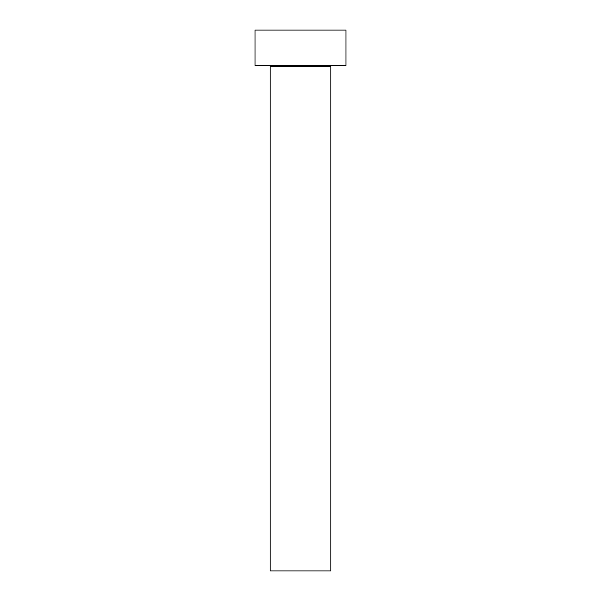 <?xml version="1.0" encoding="UTF-8"?>
<svg xmlns="http://www.w3.org/2000/svg" width="601" height="601" viewBox="0 0 601 601"><rect width="100%" height="100%" fill="white"/><g stroke="black" fill="none" stroke-linecap="round" stroke-linejoin="round"><path stroke-width="0.9" d="M330.828 66.448A1.014 1.014 0 0 1 331.842 65.434A1.014 1.014 0 0 0 330.828 66.448L270.172 66.448L270.172 570.95L330.828 570.95L330.828 66.448L330.828 570.95L270.172 570.95L270.172 66.448A1.014 1.014 0 0 0 269.158 65.434A1.014 1.014 0 0 1 270.172 66.448L330.828 66.448M255.004 30.05L255.004 65.434L345.996 65.434L345.996 30.05L255.004 30.05L255.004 65.434L345.996 65.434L345.996 30.05L255.004 30.05"/></g></svg>
